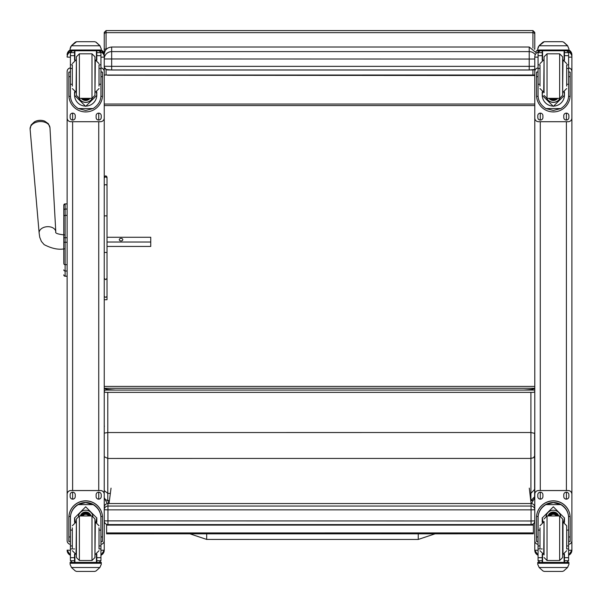 <?xml version="1.0" encoding="UTF-8"?>
<svg xmlns="http://www.w3.org/2000/svg" width="602" height="602" viewBox="0 0 602 602"><rect width="100%" height="100%" fill="white"/><g stroke="black" fill="none" stroke-linecap="round" stroke-linejoin="round"><path stroke-width="0.9" d="M206.682 538.226L206.689 533.839L206.682 538.226M435.035 533.831L418.247 539.452L206.682 539.43L206.689 533.839M534.621 477.95L534.621 489.434L530.911 493.354L530.911 500.503L534.621 496.816L534.621 479.982M534.621 489.434L534.621 455.947L533.538 457.701L530.911 458.423L530.911 493.354L529.91 493.354M534.621 455.947L534.621 433.335L530.911 432.522L530.911 458.423L107.788 458.446L107.788 432.545L530.911 432.522L530.904 392.369M534.621 433.335L534.621 432.823M530.746 500.503L530.911 500.503A935.651 2.242 90 0 0 530.926 501.022L533.793 499.652L534.621 496.816M530.926 501.022L530.851 501.398M108.811 503.55L107.811 500.525L105.621 499.743L104.236 497.862M104.417 426.193L104.236 426.705M104.236 433.116L107.788 432.545L107.781 392.369M104.236 456.692L107.788 458.446L107.788 493.377L110.362 493.377M104.236 490.592L107.788 493.377L107.788 500.525L109.429 500.525M534.787 388.275L534.787 388.275C534.516 389.065 530.806 389.66 523.65 390.066L115.373 390.066C108.21 389.66 104.5 389.065 104.236 388.275L534.787 388.275M534.787 34.291L534.787 45.428M531.528 75.22L534.147 75.22M534.147 75.536L107.495 75.22M523.65 75.22L115.373 75.22M529.218 70.013L534.787 69.463A3.71 3.71 0 0 1 532.928 69.96L107.954 69.96A3.71 3.71 180 0 1 104.236 66.25L111.663 66.355L111.663 70.013L529.218 70.013L529.218 66.355L111.663 66.355L111.663 47.024C107.156 47.46 104.68 49.936 104.236 54.443L104.236 50.47M104.236 45.428L104.236 47.242M534.787 390.066L106.08 390.066A1.844 1.144 0 0 0 104.236 391.202L104.236 386.416L534.787 386.416M534.787 104.041L104.236 104.041M534.787 105.568L104.236 105.568M111.039 488.139L109.037 503.55M531.107 503.55L529.293 488.124M533.387 523.785L533.387 533.823L106.599 533.846L106.599 524.342M533.387 532.905L106.599 532.928M63.782 213.529L63.782 214.041M63.782 217.187L63.782 262.796M63.782 217.262L63.782 234.893M63.782 248.859L63.782 262.954M63.782 210.196L63.782 216.494A1.339 1.129 180 0 1 65.121 215.365L65.121 209.06A1.339 1.129 180 0 0 63.782 210.196L63.782 205.229A1.339 1.339 180 0 1 65.121 203.89L67.123 203.89L67.123 117.992L67.123 539.362M63.782 274.843A1.339 1.339 -0 0 0 65.121 276.183L67.123 276.22L67.123 496.725M63.827 275.227L63.782 274.881A1.339 1.339 -0 0 0 65.121 276.22L64.707 276.152M44.691 121.13A9.03 6.133 175.9 0 0 34.389 121.867L31.078 125.013L30.1 129.129A9.963 6.765 -4.1 0 1 39.544 121.604A9.963 6.765 -4.1 0 1 49.966 127.714L48.416 123.771L44.691 121.13A12.063 12.063 0 0 0 34.389 121.867M107.021 242.027L150.741 242.027L150.741 237.263L107.021 237.263M122.793 239.649A1.738 1.272 180 0 1 121.047 240.92A1.738 1.272 180 0 1 119.309 239.649A1.738 1.272 180 0 1 121.047 238.369A1.738 1.272 180 0 1 122.793 239.649M107.021 274.203L107.021 246.444L150.741 246.444L150.741 242.027M104.236 547.496L104.236 550.198L100.955 550.303M70.404 544.351A3.71 3.71 0 0 1 67.123 540.664L67.123 494.25A3.71 3.71 0 0 1 70.833 490.54L100.526 490.54A3.71 3.71 0 0 1 104.236 494.25L104.236 54.902A5.493 5.493 0 0 0 101.271 50.026L104.236 54.902M104.236 550.13L104.236 540.664A3.71 3.71 0 0 1 100.955 544.351M70.404 550.303L67.123 550.13M67.123 75.385L67.123 71.615A3.71 3.71 0 0 1 70.404 67.928M538.068 550.303L534.787 550.198L534.787 547.496M538.158 51.922A5.493 5.493 0 0 0 534.787 56.994L534.787 71.615A3.71 3.71 0 0 1 538.068 67.928M568.619 67.928A3.71 3.71 0 0 1 571.9 71.615L571.9 117.992A3.71 3.71 0 0 1 568.19 121.709L538.497 121.709A3.71 3.71 0 0 1 534.787 117.992L534.787 550.13M571.9 547.496L571.9 550.198L568.619 550.303M571.9 550.13L571.9 540.664A3.71 3.71 0 0 1 568.619 544.351M538.068 544.351A3.71 3.71 0 0 1 534.787 540.664L534.787 494.25A3.71 3.71 0 0 1 538.497 490.54L568.19 490.54A3.71 3.71 0 0 1 571.9 494.25L571.9 54.932M104.236 54.443L104.236 57.07L100.955 57.198M535.276 54.714A7.42 7.344 180 0 0 529.218 51.614L111.663 51.614A7.42 7.344 180 0 0 104.236 58.958L529.218 59.056L529.218 66.355L534.787 66.318M534.787 34.464L534.787 32.418L532.943 30.582L532.943 32.651A1.844 1.806 0 0 1 534.787 34.464L534.787 49.161L534.298 49.033M534.787 75.22L104.236 75.032L534.787 75.024M534.787 391.225A1.844 1.144 0 0 1 532.943 392.369L106.08 392.369A1.844 1.144 0 0 1 104.236 391.225M106.08 49.552L106.08 30.582L104.236 32.418L104.236 75.024M72.33 530.106L70.404 530.106L70.404 518.013C70.434 512.43 73.03 507.953 78.192 504.596L85.68 502.58L93.167 504.596L78.192 504.596M93.167 504.596C98.329 507.953 100.925 512.43 100.955 518.013L100.955 530.106L99.029 530.106M96.802 522.355L96.802 518.013L85.68 506.794L74.558 518.013L74.558 522.355M102.513 541.484L101.031 541.484L102.513 541.484L102.513 517.652A16.833 16.833 180 0 0 85.68 500.819A16.833 16.833 180 0 0 68.846 517.652L68.846 541.484L70.329 541.484L68.846 541.484M72.33 545.961L70.404 545.961L70.457 516.478L68.891 516.478L68.846 517.758M68.891 516.478A16.833 16.833 0 0 1 85.68 500.924A16.833 16.833 0 0 1 102.468 516.478L100.903 516.478L100.955 545.961L99.029 545.961M102.513 517.758L102.468 516.478M100.955 545.961L100.955 560.612A1.851 1.851 -50.9 0 1 100.955 560.718L99.104 562.418L96.802 562.418L99.104 562.418M100.955 560.718L96.802 560.718L96.802 562.418M71.48 567.505L75.303 570.952L76.62 571.418L94.747 571.418L96.064 570.952L99.879 567.505L71.48 567.505L70.095 564.345L70.095 562.351L71.713 562.351L70.095 562.351M76.612 571.418L94.74 571.418M70.457 516.478A15.276 15.268 0 0 1 85.68 502.489A15.276 15.268 0 0 1 100.903 516.478M96.802 560.718L96.802 554.103M96.802 517.901L95.921 522.1M75.438 522.1L74.558 517.901M96.802 517.833A11.122 11.114 0 0 1 95.876 522.092M75.483 522.092A11.122 11.114 0 0 1 74.565 517.833M78.418 516.117A7.42 7.42 0 0 1 92.941 516.117M74.919 554.239L74.919 562.381L96.44 562.381L96.44 554.239M99.654 562.351L101.271 562.351L101.271 564.345L99.879 567.505M70.404 545.961L70.404 560.612A1.851 1.851 50.9 0 0 70.404 560.718L72.21 562.418L74.558 562.418L72.263 562.418M74.558 562.418L74.558 554.103M67.123 494.287A3.71 3.71 0 0 1 70.833 490.577L100.526 490.577A3.71 3.71 0 0 1 104.236 494.287L104.236 540.664M96.117 496.605L96.117 494.746A2.551 2.551 0 0 1 98.668 492.195A2.551 2.551 0 0 1 101.226 494.746L101.226 496.605A2.551 2.551 0 0 1 98.668 499.156A2.551 2.551 0 0 1 96.117 496.605M70.141 496.605L70.141 494.746A2.551 2.551 0 0 1 72.691 492.195A2.551 2.551 0 0 1 75.242 494.746L75.242 496.605A2.551 2.551 0 0 1 72.691 499.156A2.551 2.551 0 0 1 70.141 496.605M101.226 496.567A2.551 2.551 0 0 1 98.668 499.118A2.551 2.551 0 0 1 96.117 496.567M75.242 496.567A2.551 2.551 0 0 1 72.691 499.118A2.551 2.551 0 0 1 70.141 496.567M88.66 515.959A3.507 3.499 180 0 0 82.707 515.959M88.991 515.959A3.793 3.793 180 0 0 82.369 515.959M89.284 515.959A4.056 4.056 180 0 0 82.075 515.959M89.615 515.959A4.349 4.349 180 0 0 81.744 515.959M76.401 518.939L76.401 557.535L79.374 560.5L79.374 515.967L76.401 518.939M76.401 521.535L76.401 554.931M91.993 560.5L91.993 515.967L94.958 518.932L94.958 557.535L91.993 560.5L79.374 560.5M99.029 548.588L99.029 527.849M72.33 527.849L72.33 548.588M100.955 533.778L101.031 542.68M70.329 542.68L70.404 533.778M539.994 530.106L538.068 530.106L538.068 518.013C538.098 512.43 540.694 507.953 545.856 504.596L553.343 502.58L560.831 504.596L545.856 504.596M560.831 504.596C565.993 507.953 568.589 512.43 568.619 518.013L568.619 530.106L566.685 530.106M564.465 522.355L564.465 518.013L553.343 506.794L542.221 518.013L542.221 522.355M570.177 541.484L568.694 541.484L570.177 541.484L570.177 517.652A16.833 16.833 180 0 0 553.343 500.819A16.833 16.833 180 0 0 536.51 517.652L536.51 541.484L537.992 541.484L536.51 541.484M539.994 545.961L538.068 545.961L538.12 516.478L536.555 516.478L536.51 517.758M536.555 516.478A16.833 16.833 0 0 1 553.343 500.924A16.833 16.833 0 0 1 570.132 516.478L568.566 516.478L568.619 545.961L566.685 545.961M570.177 517.758L570.132 516.478M568.619 545.961L568.619 560.612A1.851 1.851 -50.9 0 1 568.619 560.718L566.76 562.418L564.465 562.418L566.76 562.418M568.619 560.718L564.465 560.718L564.465 562.418M539.144 567.505L542.959 570.952L544.283 571.418L562.411 571.418L563.72 570.952L567.543 567.505L539.144 567.505L537.752 564.345L537.752 562.351L539.369 562.351M544.276 571.418L562.403 571.418M538.12 516.478A15.276 15.268 0 0 1 553.343 502.489A15.276 15.268 0 0 1 568.566 516.478M564.465 560.718L564.465 554.103M564.458 517.901L563.585 522.1M543.094 522.1L542.221 517.901M564.458 517.833A11.122 11.114 0 0 1 563.54 522.092M543.147 522.092A11.122 11.114 0 0 1 542.221 517.833M546.082 516.117A7.42 7.42 0 0 1 560.605 516.117M542.575 554.239L542.575 562.381L564.104 562.381L564.104 554.239M568.928 562.351L567.31 562.351L568.928 562.351L568.928 564.345L567.543 567.505M538.068 545.961L538.068 560.612A1.851 1.851 50.9 0 0 538.068 560.718L539.874 562.418L542.221 562.418L539.919 562.418M542.221 562.418L542.221 554.103M534.787 494.287A3.71 3.71 0 0 1 538.497 490.577L568.19 490.577A3.71 3.71 0 0 1 571.9 494.287L571.9 540.664M563.781 496.605L563.781 494.746A2.551 2.551 0 0 1 566.332 492.195A2.551 2.551 0 0 1 568.882 494.746L568.882 496.605A2.551 2.551 0 0 1 566.332 499.156A2.551 2.551 0 0 1 563.781 496.605M537.797 496.605L537.797 494.746A2.551 2.551 0 0 1 540.348 492.195A2.551 2.551 0 0 1 542.906 494.746L542.906 496.605A2.551 2.551 0 0 1 540.348 499.156A2.551 2.551 0 0 1 537.797 496.605M568.882 496.567A2.551 2.551 0 0 1 566.332 499.118A2.551 2.551 0 0 1 563.781 496.567M542.906 496.567A2.551 2.551 0 0 1 540.348 499.118A2.551 2.551 0 0 1 537.797 496.567M556.316 515.959A3.507 3.499 180 0 0 550.363 515.959M556.654 515.959A3.793 3.793 180 0 0 550.032 515.959M556.948 515.959A4.056 4.056 180 0 0 549.739 515.959M557.279 515.959A4.349 4.349 180 0 0 549.408 515.959M544.065 521.528L544.065 554.931M544.065 518.932L547.03 515.959L547.03 560.5L544.065 557.535M559.649 560.5L559.649 515.967L562.622 518.932L562.622 557.535L559.649 560.5L547.03 560.5M566.685 548.588L566.685 525.757L562.975 522.047L562.975 554.412L566.685 550.702M539.994 527.849L539.994 548.588M568.619 533.778L568.694 542.68M537.992 542.68L538.068 533.778M99.029 84.242L100.955 84.242L100.955 95.349C100.925 100.775 98.329 105.177 93.167 108.548L85.68 110.452L78.192 108.548L93.167 108.548M78.192 108.548C73.03 105.177 70.434 100.775 70.404 95.349L70.404 84.242L72.33 84.242M74.558 91.956L74.558 95.349L85.68 106.358L96.802 95.349L96.802 91.956M100.925 96.373L102.468 96.373L102.513 72.089L101.031 72.089L102.513 72.097M102.468 96.373A16.833 16.833 0 0 1 85.68 111.919A16.833 16.833 0 0 1 68.891 96.373L70.442 96.373M68.846 72.097L70.329 72.097L68.846 72.089L68.891 96.373M72.33 68.5L70.404 68.5L70.404 52.502L70.6 51.689L72.263 50.696M99.104 50.696L100.767 51.689L100.955 52.502L100.955 84.242M70.404 52.72A1.851 1.851 56.8 0 1 70.404 52.615L74.558 52.615L74.558 50.764M96.802 60.208L96.802 50.764M70.404 52.615L72.263 50.824L74.558 50.824M70.66 46.79L70.095 48.905L71.48 45.609L75.303 42.163L76.62 41.696L71.48 45.767L99.879 45.767L101.271 48.905L101.271 50.764L70.095 50.764L70.095 50.011L101.271 50.011M101.271 48.905L99.879 45.609L96.064 42.163L94.74 41.711L96.064 42.163M99.879 45.767L96.064 42.268M74.558 52.615L74.558 60.208M74.558 95.124L74.972 92.106M96.388 92.106L96.802 95.124M96.802 95.056A11.122 11.114 0 0 1 85.68 106.102A11.122 11.114 0 0 1 74.558 95.056M92.302 98.337A7.42 7.42 0 0 1 79.058 98.337M92.241 98.344A7.42 7.42 0 0 1 79.118 98.344M74.919 50.764L74.919 60.08M96.44 50.764L96.44 60.08M70.095 48.905L70.095 50.011M99.029 68.5L100.955 68.5M70.404 68.5L70.404 84.242M96.802 52.615L100.955 52.615A1.851 1.851 -56.8 0 1 100.955 52.72M100.955 52.615L99.104 50.764M70.66 46.933L71.48 45.767M100.955 67.928A3.71 3.71 0 0 1 104.236 71.615L104.236 117.992A3.71 3.71 0 0 1 100.526 121.709L70.833 121.709A3.71 3.71 0 0 1 67.123 117.992L67.123 71.578A3.71 3.71 0 0 1 70.404 67.891M75.242 115.674L75.242 117.533A2.551 2.551 0 0 1 72.691 120.084A2.551 2.551 0 0 1 70.141 117.533L70.141 115.674A2.551 2.551 0 0 1 72.691 113.123A2.551 2.551 0 0 1 75.242 115.674M101.226 115.674L101.226 117.533A2.551 2.551 0 0 1 98.668 120.084A2.551 2.551 0 0 1 96.117 117.533L96.117 115.674A2.551 2.551 0 0 1 98.668 113.123A2.551 2.551 0 0 1 101.226 115.674M70.141 72.089L70.141 72.082A2.551 2.551 0 0 1 70.404 70.946M101.226 72.082L101.226 72.089A2.551 2.551 0 0 0 100.955 70.946M100.955 67.891A3.71 3.71 0 0 1 104.236 71.578L104.236 71.615M75.242 117.495A2.551 2.551 0 0 1 72.691 120.046A2.551 2.551 0 0 1 70.141 117.495M101.226 117.495A2.551 2.551 0 0 1 98.668 120.046A2.551 2.551 0 0 1 96.117 117.495M84.581 98.352A3.507 3.499 180 0 0 86.778 98.352M84.288 98.352A3.507 3.499 180 0 0 87.079 98.352M83.648 98.352A3.793 3.793 180 0 0 87.711 98.352M83.196 98.352A4.056 4.056 180 0 0 88.163 98.352M82.752 98.352A4.349 4.349 180 0 0 88.607 98.352M94.958 95.379L94.958 56.784L94.958 95.379L91.993 98.352L91.993 53.811L94.958 56.784M76.401 92.783L76.401 59.38M79.374 53.811L79.374 98.352L76.401 95.387L76.401 56.784L79.374 53.811L91.993 53.811M72.33 65.385L72.33 86.094M99.029 86.094L99.029 65.385M70.404 71.63L70.404 80.54M100.955 71.63L100.955 80.54M566.685 84.242L568.619 84.242L568.619 95.349C568.589 100.775 565.993 105.177 560.831 108.548L553.343 110.452L545.856 108.548L560.831 108.548M545.856 108.548C540.694 105.177 538.098 100.775 538.068 95.349L538.068 84.242L539.994 84.242M542.221 91.956L542.221 95.349L553.343 106.358L564.465 95.349L564.465 91.956M568.581 96.373L570.132 96.373L570.177 72.089L568.694 72.089L570.177 72.097M570.132 96.373A16.833 16.833 0 0 1 553.343 111.919A16.833 16.833 0 0 1 536.555 96.373L538.098 96.373M536.51 72.097L537.992 72.097L536.51 72.089L536.555 96.373M539.994 68.5L538.068 68.5L538.068 52.502L538.256 51.689L539.919 50.696M566.76 50.696L568.423 51.689L568.619 52.502L568.619 84.242M538.068 52.72A1.851 1.851 56.8 0 1 538.068 52.615L542.221 52.615L542.221 50.764M564.465 60.208L564.465 50.764M538.068 52.615L539.919 50.824L542.221 50.824M538.323 46.79L537.752 48.905L539.144 45.609L542.959 42.163L544.283 41.696L539.144 45.767L567.543 45.767L568.928 48.905L568.928 50.764L537.752 50.764L537.752 50.011L568.928 50.011M568.928 48.905L567.543 45.609L563.72 42.163L562.403 41.711L563.72 42.163M567.543 45.767L563.72 42.268M544.276 41.688L562.403 41.696L544.276 41.688M542.221 52.615L542.221 60.208M542.221 95.124L542.635 92.106M564.051 92.106L564.465 95.124M564.465 95.056A11.122 11.114 0 0 1 553.343 106.102A11.122 11.114 0 0 1 542.221 95.056M559.965 98.337A7.42 7.42 0 0 1 546.721 98.337M559.905 98.344A7.42 7.42 0 0 1 546.782 98.344M542.575 50.764L542.575 60.08M564.104 50.764L564.104 60.08M537.752 48.905L537.752 50.011M566.685 68.5L568.619 68.5M538.068 68.5L538.068 84.242M564.465 52.615L568.619 52.615A1.851 1.851 -56.8 0 1 568.619 52.72M568.619 52.615L566.76 50.764M538.323 46.933L539.144 45.767M534.787 117.992L534.787 71.578A3.71 3.71 0 0 1 538.068 67.891M542.906 115.674L542.906 117.533A2.551 2.551 0 0 1 540.348 120.084A2.551 2.551 0 0 1 537.797 117.533L537.797 115.674A2.551 2.551 0 0 1 540.348 113.123A2.551 2.551 0 0 1 542.906 115.674M568.882 115.674L568.882 117.533A2.551 2.551 0 0 1 566.332 120.084A2.551 2.551 0 0 1 563.781 117.533L563.781 115.674A2.551 2.551 0 0 1 566.332 113.123A2.551 2.551 0 0 1 568.882 115.674M537.797 72.089L537.797 72.082A2.551 2.551 0 0 1 538.068 70.946M568.882 72.082L568.882 72.089A2.551 2.551 0 0 0 568.619 70.946M568.619 67.891A3.71 3.71 0 0 1 571.9 71.578L571.9 71.615M542.906 117.495A2.551 2.551 0 0 1 540.348 120.046A2.551 2.551 0 0 1 537.797 117.495M568.882 117.495A2.551 2.551 0 0 1 566.332 120.046A2.551 2.551 0 0 1 563.781 117.495M552.245 98.352A3.507 3.499 180 0 0 554.442 98.352M551.944 98.352A3.507 3.499 180 0 0 554.735 98.352M551.312 98.352A3.793 3.793 180 0 0 555.375 98.352M550.86 98.352A4.056 4.056 180 0 0 555.827 98.352M550.416 98.352A4.349 4.349 180 0 0 556.271 98.352M562.622 95.379L562.622 56.784L559.649 53.811L559.649 98.352L562.622 95.387M562.622 92.783L562.622 59.38M544.065 92.783L544.065 56.784L544.065 92.783M539.994 65.385L539.994 86.094M566.685 86.094L566.685 65.385M538.068 71.63L538.068 80.54M568.619 71.63L568.619 80.54M104.236 252.449L107.021 252.449L107.021 278.402L105.628 279.621L104.236 278.402M104.236 177.251L105.358 175.882L106.494 176.16L107.021 177.251L107.021 252.449M107.021 278.402L107.021 295.928A1.392 1.287 180 0 1 105.628 297.215A1.392 1.287 180 0 1 104.236 295.928A1.392 1.204 180 0 0 107.021 295.928L107.021 294.34M104.236 299.706L107.021 299.706L107.021 295.928M107.021 178.162L107.021 236.819M104.236 520.888A3.71 3.71 0 0 0 107.954 524.598L531.069 524.598L531.069 520.986L104.236 520.888A3.71 3.71 180 0 0 107.954 524.598L107.954 509.856L531.069 509.856L531.069 506.049L107.954 506.049A3.71 3.71 180 0 0 104.236 509.759L107.954 509.856L107.954 503.55A3.71 3.71 0 0 0 104.236 507.26A3.71 3.71 0 0 1 107.954 503.55L531.069 503.55A3.71 3.71 0 0 1 534.787 507.26A3.71 3.71 180 0 0 531.069 503.55L531.069 506.049A3.71 3.71 0 0 1 534.787 509.759L531.069 509.856L531.069 520.986L534.787 520.888A3.71 3.71 0 0 1 531.069 524.598L531.069 524.598A3.71 3.71 0 0 0 534.787 520.888M418.247 539.452L418.255 533.831M533.387 525.094L106.599 525.117M63.782 205.229L63.782 205.229A1.339 1.339 180 0 1 65.121 203.89L63.782 205.229M67.123 276.183L65.121 276.183L65.121 242.26L67.123 242.26M67.123 237.73L65.121 237.73L65.121 242.26L63.782 242.26M63.782 263.563A1.339 1.129 0 0 0 65.121 264.692L67.123 264.692M67.123 215.365L65.121 215.365L65.121 237.73L63.782 237.73M63.782 269.877A1.339 1.129 0 0 0 65.121 271.013L67.123 271.013M63.782 274.881L63.782 274.881A1.339 1.339 -0 0 0 65.121 276.22L67.123 276.22M67.123 209.06L65.121 209.06L65.121 203.89L67.123 203.89M65.121 209.082L65.121 215.004M64.369 234.923C57.8 234.201 54.94 233.17 55.798 231.823A8.353 5.674 175.9 0 0 47.061 226.706A8.353 5.674 175.9 0 0 39.138 233.012L39.732 237.256L41.387 241.417L44.164 244.638C51.757 248.573 58.484 249.973 64.369 248.837M104.236 550.198A5.493 5.493 0 0 1 100.955 555.225L104.236 550.198M100.865 51.922A5.493 5.493 0 0 1 104.236 56.994M98.743 113.123L98.743 120.046M98.743 121.709L98.743 490.54M98.743 492.203L98.743 499.118M67.123 550.198A5.493 5.493 180 0 0 70.404 555.225L67.123 550.198M67.123 54.902A5.493 5.493 0 0 1 70.095 50.026L67.123 54.902M67.123 56.994A5.493 5.493 0 0 1 70.502 51.922M67.123 57.07L70.404 57.198M72.616 499.118L72.616 492.203M72.616 490.54L72.616 121.709M72.616 120.046L72.616 113.123M534.787 550.198A5.493 5.493 180 0 0 538.068 555.225L534.787 550.198M536.006 51.448A5.493 5.493 0 0 1 537.752 50.026L536.006 51.448M534.787 57.07L538.068 57.198M540.28 499.118L540.28 492.203M540.28 490.54L540.28 121.709M540.28 120.046L540.28 113.123M566.407 113.123L566.407 120.046M566.407 121.709L566.407 490.54M566.407 492.203L566.407 499.118M571.9 550.198A5.493 5.493 0 0 1 568.619 555.225L571.9 550.198M571.9 57.07L568.619 57.198M571.9 56.994A5.493 5.493 180 0 0 568.521 51.922M571.9 54.902A5.493 5.493 180 0 0 568.928 50.026L571.9 54.902M111.663 47.024L529.218 47.024L529.218 59.056L534.787 59.019M104.236 34.464A1.844 1.806 180 0 1 106.08 32.651L532.943 32.651L532.943 48.025M532.943 69.975L532.943 74.836M104.236 49.161L106.644 48.973M106.08 74.836L106.08 69.456M106.08 390.066L106.08 389.095M70.329 536.946L68.846 536.946M102.513 536.946L101.031 536.946M101.271 562.351L99.646 562.351M101.271 562.479L70.095 562.479M74.558 548.941L73.316 548.941M72.33 548.941L70.404 548.941M100.955 548.941L99.029 548.941M100.955 557.67L96.802 557.67M74.558 557.67L70.404 557.67M74.558 560.718L70.404 560.718M101.271 563.254L70.095 563.254M89.713 515.959A4.349 4.349 180 0 0 81.646 515.959M89.954 515.959A4.568 4.568 180 0 0 81.405 515.959M90.782 515.959A5.35 5.35 180 0 0 80.578 515.959M91.015 515.959A5.576 5.576 180 0 0 80.344 515.959M94.958 554.412L95.319 522.047L99.029 525.757M76.401 522.047L76.048 554.412L72.33 550.702M537.992 536.946L536.51 536.946M570.177 536.946L568.694 536.946M539.377 562.351L537.752 562.351M568.928 562.479L537.752 562.479M542.221 548.941L540.972 548.941M539.994 548.941L538.068 548.941M568.619 548.941L566.685 548.941M568.619 557.67L564.465 557.67M542.221 557.67L538.068 557.67M542.221 560.718L538.068 560.718M568.928 563.254L537.752 563.254M557.377 515.959A4.349 4.349 180 0 0 549.31 515.959M557.618 515.959A4.568 4.568 180 0 0 549.069 515.959M558.445 515.959A5.35 5.35 180 0 0 548.241 515.959M558.679 515.959A5.576 5.576 180 0 0 548.008 515.959M547.03 515.959L559.649 515.959M544.065 522.047L543.704 554.412L539.994 550.702M96.802 50.824L99.104 50.824M76.62 41.711L94.74 41.711M101.031 76.665L102.513 76.665M68.846 76.665L70.329 76.665M70.095 50.764L101.271 50.764M99.029 64.843L100.955 64.843M70.404 64.843L72.33 64.843M70.404 55.67L74.558 55.67M96.802 55.67L100.955 55.67M82.677 98.352A4.568 4.568 180 0 0 84.408 99.3M86.951 99.3A4.568 4.568 180 0 0 88.682 98.352M81.586 98.352A5.35 5.35 180 0 0 89.773 98.352M81.3 98.352A5.576 5.576 180 0 0 90.059 98.352L85.048 100.436L81.3 98.352M76.401 59.899L76.048 92.264L72.33 88.554M94.958 92.264L95.319 59.899L99.029 63.616M564.465 50.824L566.76 50.824M544.283 41.711L562.403 41.711M568.694 76.665L570.177 76.665M536.51 76.665L537.992 76.665M537.752 50.764L568.928 50.764M566.685 64.843L568.619 64.843M538.068 64.843L539.994 64.843M538.068 55.67L542.221 55.67M564.465 55.67L568.619 55.67M550.341 98.352A4.568 4.568 180 0 0 552.072 99.3M554.615 99.3A4.568 4.568 180 0 0 556.346 98.352M549.25 98.352A5.35 5.35 180 0 0 557.437 98.352M548.964 98.352A5.576 5.576 180 0 0 557.723 98.352L552.704 100.436L548.964 98.352M544.065 95.387L547.03 98.352L547.03 53.811L544.065 56.784M544.065 59.899L543.704 92.264L539.994 88.554M562.622 92.264L562.975 59.899L566.685 63.616M107.021 178.403A1.392 1.362 180 0 0 105.628 177.041A1.392 1.362 180 0 0 104.236 178.403M107.021 185.89A1.392 1.204 180 0 0 104.236 185.89M107.021 216.253A1.392 0.421 180 0 0 105.628 215.832A1.392 0.421 180 0 0 104.236 216.253M206.682 539.43L189.954 533.839M531.483 503.573L534.561 498.02M104.236 497.959L107.344 503.603M64.489 276.062L63.97 275.573M55.798 231.823L49.966 127.714M39.138 233.012L30.1 129.129M104.236 66.25L104.447 67.477L106.261 69.554L111.663 70.013M529.218 47.024L536.502 53.006M532.943 30.582L106.08 30.582M91.993 515.959L79.374 515.959M95.319 554.412L99.029 550.702M76.048 522.047L72.33 525.757M543.704 522.047L539.994 525.757M79.374 98.352L91.993 98.352M76.048 59.899L72.33 63.616M95.319 92.264L99.029 88.554M547.03 98.352L559.649 98.352M547.03 53.811L559.649 53.811M543.704 59.899L539.994 63.616M562.975 92.264L566.685 88.554M107.954 524.598L531.069 524.598M107.954 503.55L531.069 503.55"/></g></svg>

